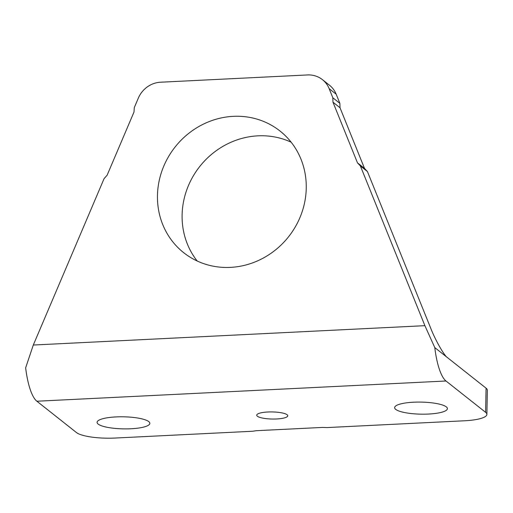 <?xml version="1.0" encoding="UTF-8"?>
<svg xmlns="http://www.w3.org/2000/svg" width="513" height="513" viewBox="0 0 513 513"><rect width="100%" height="100%" fill="white"/><g stroke="black" fill="none" stroke-linecap="round" stroke-linejoin="round"><path stroke-width="0.77" d="M267.837 412.003A15.518 3.546 1.1 0 1 287.755 415.78A15.518 3.546 1.1 0 1 276.642 418.967A15.518 3.546 1.1 0 1 256.724 415.184A15.518 3.546 1.1 0 1 267.837 412.003M413.536 402.211A26.381 6.028 1.1 0 1 447.394 408.637A26.381 6.028 1.1 0 1 428.502 414.049A26.381 6.028 1.1 0 1 394.644 407.623A26.381 6.028 1.1 0 1 413.536 402.211M115.976 416.922A26.381 6.028 1.1 0 1 149.834 423.347A26.381 6.028 1.1 0 1 130.943 428.759A26.381 6.028 1.1 0 1 97.085 422.334A26.381 6.028 1.1 0 1 115.976 416.922M306.248 188.188A77.591 72.339 128.3 0 1 262.457 258.507A77.591 72.339 128.3 0 1 183.718 252.71A77.591 72.339 128.3 0 1 157.465 195.543A77.591 72.339 128.3 0 1 201.256 125.217A77.591 72.339 128.3 0 1 279.995 131.014A77.591 72.339 128.3 0 1 306.248 188.188M197.191 261.008A77.591 72.339 128.3 0 1 182.109 215.037A77.591 72.339 128.3 0 1 291.166 142.216M327.037 427.573L464.656 420.769A31.037 7.092 -178.9 0 0 486.888 414.401A31.037 7.092 -178.9 0 0 485.612 412.337L446.002 380.999L36.865 401.224L76.469 432.562A31.037 7.092 -178.9 0 0 115.027 438.051L252.646 431.247L256.295 430.696L322.51 427.425L327.037 427.573M336.188 94.219L329.147 88.653A24.829 23.149 -51.7 0 0 322.433 79.643L329.474 85.216A24.829 23.149 128.3 0 1 336.188 94.219L339.875 103.35L340.01 107.749L364.519 168.431L367.417 171.522L430.747 328.288C435.159 339.747 444.29 355.83 447.349 357.529L434.793 347.596A46.555 13.043 87.2 0 0 446.002 380.999M36.865 401.224A46.555 13.043 -92.8 0 1 25.65 367.821L33.3 345.031L104.088 178.62L107.108 175.234L134.002 112.014L134.297 107.595L138.343 98.079A24.829 23.149 -51.7 0 1 160.569 82.215L307.492 74.949A24.829 23.149 -51.7 0 1 322.433 79.643M329.147 88.653L332.834 97.778L332.969 102.177L357.478 162.858L360.376 165.949L424.899 325.672L434.793 347.596M332.834 97.778L339.875 103.35M360.376 165.949L367.417 171.522M485.612 412.337L486.074 388.168L447.349 357.529M486.074 388.168A31.037 7.092 1.1 0 1 487.35 390.233L486.888 414.401M332.969 102.177L340.01 107.749M357.478 162.858L364.519 168.431M33.3 345.031L424.899 325.672"/></g></svg>

